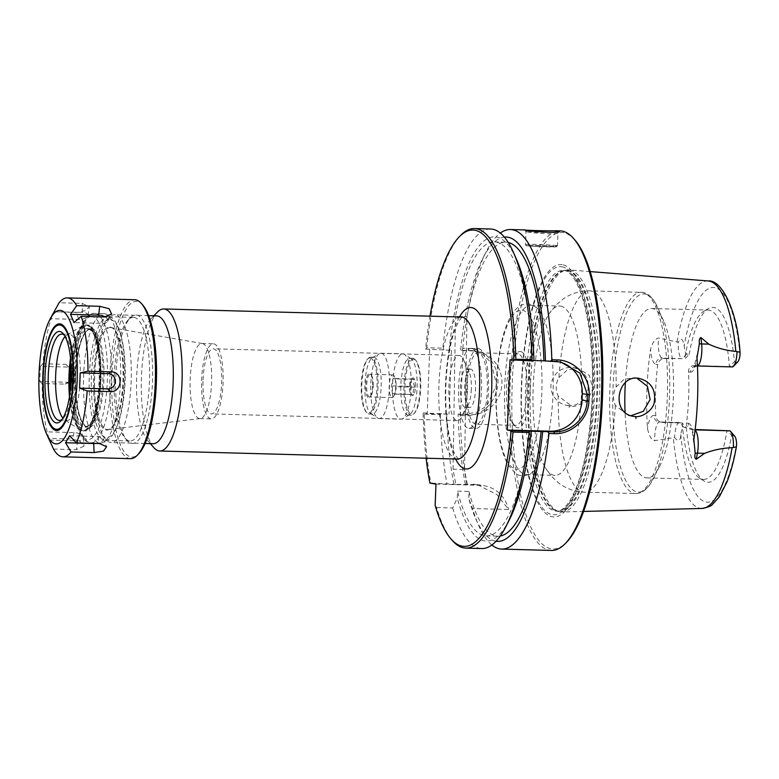 <?xml version="1.0" encoding="UTF-8"?>
<svg xmlns="http://www.w3.org/2000/svg" width="779" height="779" viewBox="0 0 779 779"><rect width="100%" height="100%" fill="white"/><g stroke="black" fill="none" stroke-linecap="round" stroke-linejoin="round"><path stroke-width="0.58" stroke-dasharray="3.9 2.92" d="M157.475 312.038A71.045 20.361 -88.4 0 0 141.369 379.422A71.045 20.361 -88.4 0 0 153.794 447.584M425.587 349.07L451.479 350.336L425.587 349.07A158.234 45.348 91.6 0 1 429.979 316.177M429.667 349.752L427.213 413.591L423.133 412.919L449.025 414.185L427.213 413.591M426.123 458.218A158.234 45.348 91.6 0 1 423.133 412.919L424.224 414.214A159.841 45.805 -88.4 0 0 430.826 483.038L429.881 483.097M115.37 314.813A63.936 18.326 -88.4 0 0 114.649 314.745A63.936 18.326 -88.4 0 0 109.089 317.52A63.936 18.326 -88.4 0 0 94.6 378.156A63.936 18.326 -88.4 0 0 105.788 439.492A63.936 18.326 -88.4 0 0 111.183 442.569A63.936 18.326 -88.4 0 0 131.193 380.405A63.936 18.326 -88.4 0 0 115.37 314.813M110.521 319.556A59.068 16.924 91.6 0 1 124.65 389.062A59.068 16.924 91.6 0 1 101.669 434.731A59.068 16.924 91.6 0 1 91.338 378.068A59.068 16.924 91.6 0 1 104.717 322.048A59.068 16.924 91.6 0 1 110.521 319.556M156.647 315.885A63.936 18.326 -88.4 0 0 151.087 318.66A63.936 18.326 -88.4 0 0 136.598 379.295A63.936 18.326 -88.4 0 0 147.776 440.632A63.936 18.326 -88.4 0 0 153.181 443.709M110.228 327.083A51.521 14.762 91.6 0 1 112.176 327.871A51.521 14.762 91.6 0 1 123.014 378.925A51.521 14.762 91.6 0 1 109.43 429.326A51.521 14.762 91.6 0 1 93.431 381.583A51.521 14.762 91.6 0 1 110.228 327.083M471.353 389.13A19.183 5.492 91.6 0 1 468.169 404.924A19.183 5.492 91.6 0 1 465.365 407.398A19.183 5.492 91.6 0 1 460.389 388.078A19.183 5.492 91.6 0 1 466.407 369.051A19.183 5.492 91.6 0 1 466.621 369.071A19.183 5.492 91.6 0 1 469.075 371.671A19.183 5.492 91.6 0 1 471.353 389.13M467.478 389.549A32.562 9.329 -88.4 0 0 463.593 359.908A32.562 9.329 -88.4 0 0 459.074 355.467A32.562 9.329 -88.4 0 0 448.86 387.767A32.562 9.329 -88.4 0 0 457.302 420.563A32.562 9.329 -88.4 0 0 462.064 416.366A32.562 9.329 -88.4 0 0 467.478 389.549M203.056 379.811A32.562 9.329 91.6 0 1 213.232 348.807A32.562 9.329 91.6 0 1 221.625 382.888A32.562 9.329 91.6 0 1 211.46 413.902A32.562 9.329 91.6 0 1 203.056 379.811M111.008 327.589A51.034 14.626 91.6 0 1 111.046 327.589A51.034 14.626 91.6 0 1 112.945 328.368A51.034 14.626 91.6 0 1 123.676 378.945A51.034 14.626 91.6 0 1 110.219 428.869A51.034 14.626 91.6 0 1 108.291 429.541A51.034 14.626 91.6 0 1 94.434 378.224A51.034 14.626 91.6 0 1 111.008 327.589M202.316 343.529A37.558 10.76 91.6 0 1 202.345 343.539A37.558 10.76 91.6 0 1 211.635 381.33A37.558 10.76 91.6 0 1 200.31 418.566A37.558 10.76 91.6 0 1 199.862 418.586A37.558 10.76 91.6 0 1 190.115 380.746A37.558 10.76 91.6 0 1 201.897 343.49A37.558 10.76 91.6 0 1 202.316 343.529M213.787 343.841A37.558 10.76 91.6 0 1 223.086 382.382A37.558 10.76 91.6 0 1 211.323 418.898A37.558 10.76 91.6 0 1 201.586 381.058A37.558 10.76 91.6 0 1 213.368 343.802A37.558 10.76 91.6 0 1 213.787 343.841M496.087 541.23A152.236 43.624 91.6 0 1 475.726 518.756A152.236 43.624 91.6 0 1 468.754 498.463L472.571 508.521L508.551 509.495L497.07 494.675L477.313 484.587L455.939 484.392A147.046 42.134 91.6 0 1 453.066 469.231L464.547 469.542L466.972 316.732L455.491 316.42A147.046 42.134 91.6 0 1 494.353 241.889A147.046 42.134 91.6 0 1 532.427 360.502L533.946 360.541M453.066 469.231L455.491 316.42M462.96 350.647L472.532 350.91A31.968 30.605 -80.6 0 1 476.514 351.29A31.968 30.605 -80.6 0 1 501.773 385.751A31.968 30.605 -80.6 0 1 470.078 414.749L460.506 414.496L462.96 350.647L460.623 350.268A152.236 43.624 91.6 0 1 482.785 258.424A152.236 43.624 91.6 0 1 504.334 237.079M465.423 484.372A152.236 43.624 91.6 0 1 458.179 414.107L465.988 414.077L477.206 412.11L486.768 405.937L496.661 384.904L491.033 362.43L482.922 354.62L472.405 350.618L460.623 350.268M467.419 484.704A147.046 42.134 91.6 0 1 464.547 469.542M451.479 350.336L449.025 414.185M466.972 316.732A147.046 42.134 91.6 0 1 505.834 242.201A147.046 42.134 91.6 0 1 508.249 242.512M460.506 414.496L458.179 414.107M435.149 505.435L436.61 507.538A159.841 45.805 -88.4 0 0 452.258 540.431M558.816 361.748A31.968 30.605 99.4 0 0 556.858 361.359A31.968 30.605 99.4 0 0 552.876 360.969L510.011 359.81M533.956 360.755L532.427 360.502M460.525 235.501A159.841 45.805 -88.4 0 0 426.775 347.726L442.862 348.164L444.049 349.576M425.607 349.07L426.775 347.726M491.88 545.008A159.841 45.805 91.6 0 1 478.627 525.338A159.841 45.805 91.6 0 1 472.571 508.521M441.596 413.415L440.31 414.652L424.224 414.214M551.328 232.337L557.9 232.892C558.553 235.112 528.844 232.814 526.672 231.694L526 231.577C525.815 231.743 540.285 232.726 549.448 232.356M569.634 269.982A121.096 34.704 91.6 0 1 599.635 393.327A121.096 34.704 91.6 0 1 562.224 511.969A121.096 34.704 91.6 0 1 558.942 511.501A121.096 34.704 91.6 0 1 530.304 389.967A121.096 34.704 91.6 0 1 565.486 270.167A121.096 34.704 91.6 0 1 568.797 269.885A121.096 34.704 91.6 0 1 569.634 269.982M689.191 354.377A87.482 25.064 91.6 0 1 708.423 308.601A87.482 25.064 91.6 0 1 734.461 361.855L729.417 366.471A84.716 24.276 -88.4 0 0 709.075 310.139A84.716 24.276 -88.4 0 0 708.121 310.042A84.716 24.276 -88.4 0 0 703.895 311.201A84.716 24.276 -88.4 0 0 684.683 359.08L689.191 354.377L686.874 353.987A10.809 3.097 91.6 0 1 684.225 345.925C682.852 338.583 680.856 337.356 678.256 342.224L658.625 338.047C655.266 338.631 652.568 342.38 650.514 349.274A115.097 32.981 -88.4 0 0 647.466 428.586C649.277 436.24 651.682 440.271 654.681 440.661L674.595 437.516C678.421 442.131 680.495 441.148 680.817 434.565A10.809 3.097 91.6 0 1 684.05 427.476L686.367 427.856L682.229 422.987L658.946 421.945A6.398 6.125 -80.6 0 1 653.863 415.47A21.997 6.3 -88.4 0 0 647.466 428.586M569.167 407.466L569.527 405.635C575.905 406.667 586.938 399.325 587.765 391.068C589.567 378.691 584.766 370.862 573.354 367.561C562.681 366.743 555.437 371.466 551.62 381.72C548.455 391.671 555.953 403.668 567.024 405.401L569.537 405.635M636.969 378.253L634.583 377.688L623.901 379.324L616.131 386.988C612.985 393.103 612.752 399.267 615.41 405.489L628.332 415.528L630.854 415.762M558.942 377.533L567.307 369.967L578.184 368.37L589.401 375.449L592.829 388.906L586.889 401.526L574.405 406.443L571.932 406.21L558.231 396.044C555.291 389.763 555.524 383.589 558.942 377.533A100.695 28.852 91.6 0 1 589.907 290.849A100.695 28.852 91.6 0 1 591.037 290.957A100.695 28.852 91.6 0 1 616.131 386.988M466.787 484.012A159.841 45.805 91.6 0 1 460.204 415.606L459.756 413.902M462.21 350.063L462.784 348.291L468.15 348.437C488.043 348.301 502.27 370.132 496.817 390.289C492.007 406.55 481.588 415.032 465.569 415.752L460.204 415.606M462.784 348.291A159.841 45.805 91.6 0 1 486.038 252.007A159.841 45.805 91.6 0 1 500.332 233.077M551.474 550.441A159.841 45.805 91.6 0 1 510.021 389.422A159.841 45.805 91.6 0 1 560.14 230.886M574.99 240.136A158.234 45.348 -88.4 0 0 563.402 232.697A158.234 45.348 -88.4 0 0 511.842 410.329A158.234 45.348 -88.4 0 0 566.8 542.009M562.175 264.675A126.217 36.165 -88.4 0 0 523.741 448.568A126.217 36.165 -88.4 0 0 586.09 458.87A126.217 36.165 -88.4 0 0 562.175 264.675M435.977 484.1L479.952 485.298A31.968 30.605 -80.6 0 1 483.934 485.677A31.968 30.605 -80.6 0 1 508.551 509.495M436.61 507.538L452.687 507.976L457.273 498.151L457.536 491.15L469.016 491.461L468.754 498.463M518.103 353.89A35.766 10.254 -88.4 0 0 517.704 353.851A35.766 10.254 -88.4 0 0 514.598 355.399A35.766 10.254 -88.4 0 0 506.486 389.325A35.766 10.254 -88.4 0 0 512.748 423.64A35.766 10.254 -88.4 0 0 515.766 425.353A35.766 10.254 -88.4 0 0 526.955 390.581A35.766 10.254 -88.4 0 0 518.103 353.89M520.528 351.514A38.2 10.945 91.6 0 1 529.671 396.482A38.2 10.945 91.6 0 1 514.802 426.016A38.2 10.945 91.6 0 1 508.122 389.373A38.2 10.945 91.6 0 1 516.779 353.14A38.2 10.945 91.6 0 1 520.528 351.514M475.706 424.243A35.766 10.254 91.6 0 1 466.855 387.543A35.766 10.254 91.6 0 1 478.053 352.77A35.766 10.254 91.6 0 1 478.452 352.809A35.766 10.254 91.6 0 1 487.303 389.51A35.766 10.254 91.6 0 1 476.115 424.282A35.766 10.254 91.6 0 1 475.706 424.243M471.616 348.408A39.982 11.461 91.6 0 1 481.51 389.432A39.982 11.461 91.6 0 1 468.997 428.304A39.982 11.461 91.6 0 1 458.627 388.03A39.982 11.461 91.6 0 1 471.168 348.369A39.982 11.461 91.6 0 1 471.616 348.408M469.348 407.495A19.183 5.492 91.6 0 1 464.596 387.815A19.183 5.492 91.6 0 1 470.604 369.168A19.183 5.492 91.6 0 1 470.818 369.188A19.183 5.492 91.6 0 1 475.57 388.867A19.183 5.492 91.6 0 1 469.562 407.514A19.183 5.492 91.6 0 1 469.348 407.495M478.618 348.603A39.982 11.461 91.6 0 1 488.511 389.627A39.982 11.461 91.6 0 1 475.998 428.499A39.982 11.461 91.6 0 1 465.628 388.215A39.982 11.461 91.6 0 1 478.16 348.554A39.982 11.461 91.6 0 1 478.618 348.603M625.362 382.606A84.716 24.276 91.6 0 1 651.487 308.513A84.716 24.276 91.6 0 1 652.442 308.601A84.716 24.276 91.6 0 1 663.727 321.104A84.716 24.276 91.6 0 1 659.803 465.969A84.716 24.276 91.6 0 1 646.901 477.878A84.716 24.276 91.6 0 1 625.07 412.481M646.901 477.878L703.525 479.416A84.716 24.276 -88.4 0 1 699.367 478.024A84.716 24.276 -88.4 0 1 682.229 422.987L662.325 422.442C658.489 421.887 656.317 419.667 655.791 415.791A84.716 24.276 91.6 0 1 657.758 364.65C658.567 360.911 660.913 358.876 664.779 358.544L682.102 358.652A15.599 4.47 91.6 0 1 678.256 342.224M703.525 479.416A84.716 24.276 -88.4 0 0 726.963 430.378L731.637 435.334A87.482 25.064 91.6 0 1 703.749 480.877A87.482 25.064 91.6 0 1 686.367 427.856M694.206 365.517L731.997 366.899L694.206 365.517C690.476 365.867 688.578 367.98 688.5 371.846A84.716 24.276 91.6 0 1 686.533 422.987C686.318 426.736 688.061 428.888 691.752 429.424L695.18 429.521M686.533 422.987L688.461 423.299A6.398 6.125 99.4 0 0 693.544 429.774L695.141 429.872M737.84 361.777A10.809 3.097 91.6 0 1 736.778 362.235L734.461 361.855M731.637 435.334L733.954 435.714A10.809 3.097 91.6 0 1 734.743 436.23M532.115 305.339A84.716 24.276 -88.4 0 0 531.161 305.251A84.716 24.276 -88.4 0 0 504.646 387.611A84.716 24.276 -88.4 0 0 525.611 474.518A84.716 24.276 -88.4 0 0 526.565 474.615A84.716 24.276 -88.4 0 0 532.067 472.6A84.716 24.276 -88.4 0 0 553.129 390.591A84.716 24.276 -88.4 0 0 536.546 307.559A84.716 24.276 -88.4 0 0 532.115 305.339M560.588 306.108A84.716 24.276 91.6 0 1 581.553 393.025A84.716 24.276 91.6 0 1 555.038 475.385A84.716 24.276 91.6 0 1 545.144 467.419A84.716 24.276 91.6 0 1 533.07 390.045A84.716 24.276 91.6 0 1 549.322 313.44A84.716 24.276 91.6 0 1 559.634 306.02A84.716 24.276 91.6 0 1 560.588 306.108M684.05 427.476L679.648 422.559A15.599 4.47 -88.4 0 0 679.473 422.539A15.599 4.47 -88.4 0 0 674.595 437.516M455.939 484.392L430.826 483.038M452.687 507.976A159.841 45.805 -88.4 0 0 481.831 548.552M440.31 414.652A159.841 45.805 -88.4 0 0 446.903 483.477M509.427 519.671A152.236 43.624 91.6 0 1 457.273 498.151M453.943 484.061A152.236 43.624 91.6 0 1 446.698 413.795M529.73 430.729A147.046 42.134 91.6 0 1 486.378 535.884A147.046 42.134 91.6 0 1 457.536 491.15M500.293 536.02A147.046 42.134 91.6 0 1 497.859 536.195A147.046 42.134 91.6 0 1 469.016 491.461M490.497 228.997A159.841 45.805 -88.4 0 0 442.862 348.164M449.142 349.956A152.236 43.624 91.6 0 1 516.487 259.329M413.162 358.389A28.424 8.141 91.6 0 1 415.246 359.723A28.424 8.141 91.6 0 1 420.212 386.988A28.424 8.141 91.6 0 1 413.776 413.941A28.424 8.141 91.6 0 1 411.302 415.178A28.424 8.141 91.6 0 1 403.931 386.54A28.424 8.141 91.6 0 1 412.841 358.359A28.424 8.141 91.6 0 1 413.162 358.389M413.912 359.216A27.606 7.907 -88.4 0 0 404.914 390.211A27.606 7.907 -88.4 0 0 414.506 413.182A27.606 7.907 -88.4 0 0 420.757 386.997A27.606 7.907 -88.4 0 0 415.928 360.521A27.606 7.907 -88.4 0 0 413.912 359.216M410.056 358.301A28.424 8.141 91.6 0 1 411.127 358.739A28.424 8.141 91.6 0 1 417.106 386.9A28.424 8.141 91.6 0 1 409.608 414.701A28.424 8.141 91.6 0 1 408.196 415.09A28.424 8.141 91.6 0 1 400.825 386.462A28.424 8.141 91.6 0 1 409.735 358.272A28.424 8.141 91.6 0 1 410.056 358.301M410.309 386.365A8.929 2.561 -88.4 0 0 411.857 395.284A8.929 2.561 -88.4 0 0 415.411 386.851A8.929 2.561 -88.4 0 0 412.315 378.243A8.929 2.561 -88.4 0 0 410.309 386.365M370.21 358.038A27.606 7.907 91.6 0 1 376.812 390.522A27.606 7.907 91.6 0 1 366.072 411.867A27.606 7.907 91.6 0 1 361.242 385.391A27.606 7.907 91.6 0 1 367.493 359.207A27.606 7.907 91.6 0 1 370.21 358.038M371.018 357.249A28.424 8.141 -88.4 0 0 370.697 357.21A28.424 8.141 -88.4 0 0 368.224 358.447A28.424 8.141 -88.4 0 0 361.787 385.401A28.424 8.141 -88.4 0 0 366.753 412.666A28.424 8.141 -88.4 0 0 369.158 414.029A28.424 8.141 -88.4 0 0 378.049 386.403A28.424 8.141 -88.4 0 0 371.018 357.249M372.625 386.18A12.182 3.486 91.6 0 1 369.879 397.251A12.182 3.486 91.6 0 1 365.663 385.508A12.182 3.486 91.6 0 1 370.512 374.008A12.182 3.486 91.6 0 1 372.625 386.18M374.124 357.327A28.424 8.141 91.6 0 1 381.165 386.491A28.424 8.141 91.6 0 1 372.265 414.116A28.424 8.141 91.6 0 1 370.872 413.649A28.424 8.141 91.6 0 1 364.893 385.488A28.424 8.141 91.6 0 1 372.391 357.688A28.424 8.141 91.6 0 1 373.803 357.298A28.424 8.141 91.6 0 1 374.124 357.327M393.833 396.131A11.364 3.262 -88.4 0 0 395.722 386.774A11.364 3.262 -88.4 0 0 394.369 376.423A11.364 3.262 -88.4 0 0 392.782 374.874A11.364 3.262 -88.4 0 0 389.218 386.15A11.364 3.262 -88.4 0 0 392.168 397.602A11.364 3.262 -88.4 0 0 393.833 396.131L395.08 393.794L392.402 393.687L391.438 385.858L392.986 378.448L395.498 378.857L396.462 386.686L394.914 394.106L413.698 394.612C412.695 392.1 413.211 389.627 415.256 387.202C413.406 384.544 413.084 381.934 414.292 379.373L411.779 378.954C409.735 381.389 409.218 383.852 410.221 386.365C409.024 388.935 409.345 391.545 411.185 394.193L411.857 395.284M392.402 393.687L413.698 394.612M410.221 386.365L391.438 385.858M412.315 378.243L411.575 379.013L392.986 378.448M414.292 379.373L395.498 378.857L394.369 376.423M415.256 387.202L396.462 386.686M373.17 386.16A11.364 3.262 -88.4 0 0 371.193 374.806A11.364 3.262 -88.4 0 0 370.239 374.261A11.364 3.262 -88.4 0 0 366.666 385.537A11.364 3.262 -88.4 0 0 369.616 396.988A11.364 3.262 -88.4 0 0 370.609 396.492A11.364 3.262 -88.4 0 0 373.17 386.16M381.359 353.267A32.679 9.367 91.6 0 1 389.451 386.793A32.679 9.367 91.6 0 1 379.227 418.566A32.679 9.367 91.6 0 1 377.62 418.031A32.679 9.367 91.6 0 1 370.746 385.644A32.679 9.367 91.6 0 1 379.363 353.676A32.679 9.367 91.6 0 1 380.989 353.228A32.679 9.367 91.6 0 1 381.359 353.267M403.142 353.851A32.679 9.367 91.6 0 1 404.379 354.357A32.679 9.367 91.6 0 1 411.254 386.744A32.679 9.367 91.6 0 1 402.636 418.712A32.679 9.367 91.6 0 1 401.01 419.16A32.679 9.367 91.6 0 1 392.528 386.238A32.679 9.367 91.6 0 1 402.782 353.822A32.679 9.367 91.6 0 1 403.142 353.851M51.063 317.121L50.314 318.689L78.445 319.448A7.634 3.408 173 0 0 88.046 315.446A7.634 3.408 173 0 0 82.506 312.447L54.374 311.688M50.314 318.689L52.086 315.222M54.267 311.834L76.858 312.447L85.203 310.665L89.371 306.722L82.116 303.382L59.097 302.758M40.362 366.305L39.778 381.554L67.909 382.314A7.634 7.303 99.4 0 0 74.852 371.427A7.634 7.303 99.4 0 0 68.494 367.075L40.362 366.305L42.981 363.764A79.497 22.776 91.6 0 1 53.839 311.824M39.778 381.554L42.222 383.511L65.241 384.135L72.379 381.087L74.209 369.967L66.001 364.387L42.981 363.764M49.447 440.086L77.579 440.846A7.634 3.905 11.8 0 0 83.343 437.701A7.634 3.905 11.8 0 0 74.093 432.598L45.971 431.839L47.772 436.649M53.478 449.045L76.498 449.668L84.005 446.114L80.14 441.43L71.989 438.996L48.98 438.373L45.971 431.839M69.652 435.753L97.784 436.513A7.634 3.408 -7 0 1 103.218 438.665A7.634 3.408 -7 0 1 95.905 443.426M105.253 316.965A7.634 3.905 -168.2 0 1 107.658 321.347A7.634 3.905 -168.2 0 1 102.127 323.363L73.995 322.603M130.434 458.656A79.497 22.776 91.6 0 1 109.82 378.575A79.497 22.776 91.6 0 1 134.748 299.73M48.98 438.373A79.497 22.776 91.6 0 1 42.222 383.511M65.105 336.479A43.157 12.367 91.6 0 1 66.984 334.882A43.157 12.367 91.6 0 1 69.136 334.298A43.157 12.367 91.6 0 1 69.623 334.347A43.157 12.367 91.6 0 1 80.305 378.623A43.157 12.367 91.6 0 1 66.799 420.572A43.157 12.367 91.6 0 1 64.686 419.871A43.157 12.367 91.6 0 1 62.885 418.177M104.561 313.703A64.754 18.56 91.6 0 1 107.015 314.687A64.754 18.56 91.6 0 1 120.628 378.867A64.754 18.56 91.6 0 1 103.558 442.209A64.754 18.56 91.6 0 1 100.325 443.095A64.754 18.56 91.6 0 1 83.528 377.854A64.754 18.56 91.6 0 1 103.841 313.625A64.754 18.56 91.6 0 1 104.561 313.703M142.83 305.134A77.871 22.318 -88.4 0 0 137.133 301.473A77.871 22.318 -88.4 0 0 111.757 388.887A77.871 22.318 -88.4 0 0 138.808 453.69M136.617 315.057A64.267 18.414 91.6 0 1 151.993 390.688A64.267 18.414 91.6 0 1 126.977 440.388A64.267 18.414 91.6 0 1 115.74 378.73A64.267 18.414 91.6 0 1 130.307 317.774A64.267 18.414 91.6 0 1 136.617 315.057M134.183 317.423A61.833 17.722 -88.4 0 0 133.491 317.355A61.833 17.722 -88.4 0 0 128.116 320.042A61.833 17.722 -88.4 0 0 114.104 378.691A61.833 17.722 -88.4 0 0 124.922 438.002A61.833 17.722 -88.4 0 0 130.142 440.972A61.833 17.722 -88.4 0 0 149.49 380.863A61.833 17.722 -88.4 0 0 134.183 317.423M109.303 316.751A61.833 17.722 91.6 0 1 111.64 317.696A61.833 17.722 91.6 0 1 124.64 378.974A61.833 17.722 91.6 0 1 108.339 439.453A61.833 17.722 91.6 0 1 105.253 440.301A61.833 17.722 91.6 0 1 89.215 378.01A61.833 17.722 91.6 0 1 108.602 316.683A61.833 17.722 91.6 0 1 109.303 316.751M64.297 335.106A43.157 12.367 91.6 0 1 65.397 336.168A43.157 12.367 91.6 0 1 72.944 377.572A43.157 12.367 91.6 0 1 63.167 418.498A43.157 12.367 91.6 0 1 62.008 419.511M64.287 326.693A52.777 15.122 91.6 0 1 64.53 326.966A52.777 15.122 91.6 0 1 73.762 377.591A52.777 15.122 91.6 0 1 61.794 427.652A52.777 15.122 91.6 0 1 61.541 427.905M52.748 427.408A52.777 15.122 91.6 0 1 43.517 376.773A52.777 15.122 91.6 0 1 55.484 326.713M457.292 459.065A71.045 20.361 91.6 0 1 438.869 387.494A71.045 20.361 91.6 0 1 461.149 317.024M459.454 316.975A80.792 23.156 -88.4 0 0 445.413 387.669A80.792 23.156 -88.4 0 0 455.608 459.016M468.15 348.437L468.432 350.229L472.532 350.91M465.569 415.752L465.988 414.077L470.078 414.749M556.771 361.622L552.876 360.969M556.781 245.619A15.979 0.604 2.2 0 0 539.185 244.518A15.979 0.604 2.2 0 0 525.504 244.587A15.979 0.604 2.2 0 0 526.166 244.781A15.979 0.604 2.2 0 0 543.761 245.882A15.979 0.604 2.2 0 0 557.443 245.813A15.979 0.604 2.2 0 0 556.781 245.619M555.826 246.544A15.025 0.565 -177.8 0 1 537.948 246.573A15.025 0.565 -177.8 0 1 530.528 245.346A15.025 0.565 -177.8 0 1 555.826 246.544M677.048 341.708A113.792 32.611 91.6 0 1 708.169 280.966M702.006 508.453A113.792 32.611 91.6 0 1 673.348 437.973M525.338 230.068L526.672 231.694M522.125 310.178A79.594 22.805 91.6 0 1 537.198 432.657A79.594 22.805 91.6 0 1 497.878 426.162A79.594 22.805 91.6 0 1 522.125 310.178M731.997 366.899L736.778 362.235M680.817 434.565A107.414 30.78 -88.4 0 0 706.29 502.114A107.414 30.78 -88.4 0 0 736.603 443.787M729.543 430.806L733.954 435.714M740.011 355.136A107.414 30.78 -88.4 0 0 714.538 287.597A107.414 30.78 -88.4 0 0 684.225 345.925M688.5 371.846L690.428 372.167A6.398 6.125 -80.6 0 1 696.796 365.945A15.599 4.47 -88.4 0 0 696.971 365.964A15.599 4.47 -88.4 0 0 697.439 365.887M693.661 442.423L692.278 431.05L691.324 428.645L693.544 429.774A6.398 6.125 99.4 0 0 694.332 429.852A15.599 4.47 91.6 0 1 695.102 430.212M645.041 294.024A99.099 28.395 91.6 0 1 658.245 308.64A99.099 28.395 91.6 0 1 653.649 478.111A99.099 28.395 91.6 0 1 613.083 416.989A99.099 28.395 91.6 0 1 645.041 294.024M642.451 292.359A100.695 28.852 -88.4 0 0 641.321 292.242A100.695 28.852 -88.4 0 0 609.743 392.129A100.695 28.852 -88.4 0 0 635.859 493.565A100.695 28.852 -88.4 0 0 667.369 395.674A100.695 28.852 -88.4 0 0 642.451 292.359M615.41 405.489A100.695 28.852 91.6 0 1 584.445 492.172A100.695 28.852 91.6 0 1 558.231 396.044M688.461 423.299A21.997 6.3 91.6 0 1 693.846 439.551M690.428 372.167A21.997 6.3 -88.4 0 0 696.981 357.882M679.473 422.539L658.946 421.945A6.398 6.125 -80.6 0 0 659.745 422.023A15.599 4.47 -88.4 0 0 659.57 422.004A15.599 4.47 -88.4 0 0 654.681 440.661M655.791 415.791L653.863 415.47M686.874 353.987L682.102 358.652L662.199 358.116A15.599 4.47 91.6 0 1 658.625 338.047M664.779 358.544L662.199 358.116A6.398 6.125 99.4 0 0 655.83 364.329A21.997 6.3 91.6 0 1 650.514 349.274M657.758 364.65L655.83 364.329M473.262 484.187L479.952 485.298M567.716 270.469A120.57 34.549 91.6 0 1 597.376 398.994A120.57 34.549 91.6 0 1 557.073 510.927A120.57 34.549 91.6 0 1 528.561 389.919A120.57 34.549 91.6 0 1 563.587 270.644A120.57 34.549 91.6 0 1 567.716 270.469M566.927 270.556A120.463 34.519 91.6 0 1 596.733 394.145A120.463 34.519 91.6 0 1 559.04 511.258A120.463 34.519 91.6 0 1 527.792 389.899A120.463 34.519 91.6 0 1 565.564 270.42A120.463 34.519 91.6 0 1 566.927 270.556M564.707 270.488A120.463 34.519 91.6 0 1 594.523 394.086A120.463 34.519 91.6 0 1 556.819 511.19A120.463 34.519 91.6 0 1 525.582 389.841A120.463 34.519 91.6 0 1 563.353 270.362A120.463 34.519 91.6 0 1 564.707 270.488M561.815 266.778A124.104 35.561 91.6 0 1 585.321 457.721A124.104 35.561 91.6 0 1 524.024 447.594A124.104 35.561 91.6 0 1 561.815 266.778M78.445 319.448L76.858 312.447M82.506 312.447L82.116 303.382M67.909 382.314L65.241 384.135M68.494 367.075L66.001 364.387M77.579 440.846L76.498 449.668M74.093 432.598L71.989 438.996M97.784 436.513L99.371 443.514M102.127 323.363L104.23 316.975M70.655 359.762A52.982 15.181 91.6 0 1 85.914 324.921A52.982 15.181 91.6 0 1 86.508 324.979A52.982 15.181 91.6 0 1 99.624 379.334A52.982 15.181 91.6 0 1 83.041 430.845A52.982 15.181 91.6 0 1 69.691 395.226M69.458 396.745A52.875 15.152 -88.4 0 0 80.062 429.862A52.875 15.152 -88.4 0 0 98.991 383.901A52.875 15.152 -88.4 0 0 86.118 325.077A52.875 15.152 -88.4 0 0 82.886 325.739A52.875 15.152 -88.4 0 0 70.509 358.233M70.266 390.892A52.982 15.181 -88.4 0 0 83.879 430.865A52.982 15.181 -88.4 0 0 100.462 379.363A52.982 15.181 -88.4 0 0 87.345 324.999A52.982 15.181 -88.4 0 0 86.751 324.94A52.982 15.181 -88.4 0 0 70.986 364.124M71.259 374.446A52.174 14.947 91.6 0 1 88.095 325.836A52.174 14.947 91.6 0 1 101.027 378.672A52.174 14.947 91.6 0 1 85.067 430.066A52.174 14.947 91.6 0 1 71.084 380.6M87.988 328.465A49.535 14.197 -88.4 0 0 72.905 400.64A49.535 14.197 -88.4 0 0 97.375 404.681A49.535 14.197 -88.4 0 0 87.988 328.465M88.738 329.303A48.717 13.964 91.6 0 1 100.793 379.285A48.717 13.964 91.6 0 1 85.544 426.649A48.717 13.964 91.6 0 1 72.914 377.572A48.717 13.964 91.6 0 1 88.193 329.244A48.717 13.964 91.6 0 1 88.738 329.303M90.831 329.361A48.717 13.964 -88.4 0 0 90.286 329.303A48.717 13.964 -88.4 0 0 75.008 377.63A48.717 13.964 -88.4 0 0 87.647 426.707A48.717 13.964 -88.4 0 0 102.896 379.344A48.717 13.964 -88.4 0 0 90.831 329.361M95.34 313.45A64.754 18.56 91.6 0 1 111.368 379.889A64.754 18.56 91.6 0 1 91.104 442.842A64.754 18.56 91.6 0 1 74.307 377.611A64.754 18.56 91.6 0 1 94.61 313.382A64.754 18.56 91.6 0 1 95.34 313.45M92.107 316.605A61.502 17.625 -88.4 0 0 73.372 406.229A61.502 17.625 -88.4 0 0 103.753 411.244A61.502 17.625 -88.4 0 0 92.107 316.605M91.649 328.572A49.535 14.197 91.6 0 1 101.027 404.778A49.535 14.197 91.6 0 1 76.566 400.737A49.535 14.197 91.6 0 1 91.649 328.572M458.383 459.318L454.975 454.381C452.141 448.675 449.814 440.047 448.013 428.499C445.198 408.702 444.975 387.689 447.35 365.458C449.132 350.18 451.839 337.804 455.472 328.329L458.665 321.415L462.249 316.829M101.669 434.731L105.788 439.492M104.717 322.048L109.089 317.52M148.614 315.661L114.649 314.745M145.147 443.485L111.183 442.569M469.075 371.671L463.593 359.908M468.169 404.924L462.064 416.366M459.074 355.467L213.232 348.807M457.302 420.563L211.46 413.902M112.945 328.368L112.176 327.871M110.219 428.869L109.43 429.326M202.345 343.539L111.046 327.589M200.31 418.566L108.291 429.541M199.862 418.586L211.323 418.898M201.897 343.49L213.368 343.802M147.776 440.632L150.376 443.631M151.087 318.66L153.843 315.807M475.726 518.756L478.627 525.338M560.773 362.001L556.858 361.359M524.598 229.922L526 231.577L525.504 244.587C527.149 246.145 522.563 245.278 533.878 246.359L556.469 246.807L557.443 245.813L557.949 232.804M590.141 271.579L568.797 269.885M583.646 511.433L562.224 511.969M628.332 415.528L633.074 416.317M634.583 377.688L638.975 378.409M567.024 405.401L571.932 406.21M573.354 367.571L578.184 368.37M557.9 232.892L559.429 231.353M482.785 258.424L486.038 252.007M472.405 350.608L476.514 351.29M512.748 423.64L514.802 426.016M514.598 355.399L516.779 353.14M517.704 353.851L478.053 352.77M515.766 425.353L476.115 424.282M468.997 428.304L475.998 428.499M471.168 348.369L478.16 348.554M465.365 407.398L469.562 407.514M466.407 369.051L470.604 369.168M703.895 311.201L708.423 308.601M651.487 308.513L708.121 310.042M699.367 478.024L703.749 480.877M697.439 365.974L694.07 366.997L697.03 354.873M663.727 321.104L654.584 301.697C651.38 296.458 647.466 293.362 642.85 292.398L589.907 290.849C579.917 290.762 570.997 293.479 563.159 299L556.566 304.531L549.322 313.44M659.803 465.969L649.618 484.84C645.733 490.517 641.146 493.419 635.859 493.565L584.445 492.172C574.366 491.705 565.535 488.452 557.978 482.425L551.717 476.495L545.144 467.419M536.546 307.559L529.282 304.044C522.553 303.313 516.857 306.595 512.212 313.869C506.934 322.194 502.854 334.113 499.991 349.635C495.911 372.489 494.889 396.005 496.924 420.193C498.696 439.804 502.436 454.751 508.142 465.024L515.562 473.408C520.168 476.806 525.669 476.544 532.067 472.6M526.565 474.615L555.038 475.385M531.161 305.251L559.634 306.02M477.313 484.587L483.934 485.677M486.378 535.884L497.859 536.195M494.353 241.889L505.834 242.201M565.486 270.167L564.308 270.449C566.479 270.722 568.884 272.329 571.523 275.279C574.211 278.385 576.791 282.933 579.255 288.902C585.38 304.17 589.44 324.911 591.436 351.144C595.536 402.85 587.58 465.54 573.636 493.691C570.89 499.407 568.115 503.731 565.311 506.662C562.087 509.894 559.254 511.404 556.819 511.19L558.942 511.501M415.928 360.521L415.246 359.723M414.506 413.182L413.776 413.941M408.196 415.09L411.302 415.178M409.735 358.272L412.841 358.359M366.072 411.867L366.753 412.666M367.493 359.207L368.224 358.447M369.158 414.029L372.265 414.116M370.697 357.21L373.803 357.298M371.193 374.806L370.512 374.008M370.609 396.492L369.879 397.251M392.782 374.874L370.239 374.261M392.168 397.602L369.616 396.988M370.872 413.649L377.62 418.031M372.391 357.688L379.363 353.676M379.227 418.566L401.01 419.16M380.989 353.228L402.782 353.822M411.127 358.739L404.379 354.357M409.608 414.701L402.636 418.712M88.046 315.446L89.371 306.722M74.852 371.427L74.209 369.967M73.45 379.918L72.389 381.087M83.343 437.701L84.015 446.114M103.218 438.665L106.587 446.727M107.658 321.347L111.592 313.995M66.984 334.882L82.886 325.739L87.443 325.009C107.405 325.564 103.948 434.088 83.879 430.865L80.062 429.862L64.686 419.871M85.544 426.649C89.01 426.473 92.175 422.052 95.048 413.396C98.173 403.425 99.916 391.331 100.277 377.114C100.433 357.473 98.183 343.072 93.529 333.909C89.001 327.482 90.257 330.539 88.631 329.293L90.286 329.303C86.829 329.488 83.655 333.899 80.792 342.565C77.666 352.536 75.923 364.621 75.563 378.837C75.397 398.478 77.647 412.88 82.311 422.043C86.8 428.469 85.894 425.636 87.647 426.707L85.544 426.649M100.325 443.095L91.104 442.842C87.861 443.076 84.551 440.602 81.182 435.422L76.917 425.11C73.294 412.51 71.639 397.047 71.96 378.721C72.32 363.939 73.966 350.677 76.887 338.933C78.913 330.909 81.415 324.629 84.405 320.101C87.969 315.252 91.367 313.012 94.61 313.382L103.841 313.625M124.922 438.002L126.977 440.388M128.116 320.042L130.307 317.774M105.253 440.301L130.142 440.972M108.602 316.683L133.491 317.355M111.64 317.696L107.015 314.687M108.339 439.453L103.558 442.209M59.418 420.378L66.799 420.572M61.755 334.094L69.136 334.298M65.397 336.168L63.196 333.626M63.167 418.498L60.83 420.923M64.53 326.966L64.044 326.411M61.794 427.652L61.288 428.177"/><path stroke-width="1.17" d="M150.376 443.631L153.794 447.584A71.045 20.361 -88.4 0 0 159.792 451.002A71.045 20.361 -88.4 0 0 182.033 381.924A71.045 20.361 -88.4 0 0 164.447 309.029A71.045 20.361 -88.4 0 0 163.648 308.961A71.045 20.361 -88.4 0 0 157.475 312.038L153.843 315.807M511.248 430.68L513.059 432.082L529.145 432.52L529.681 431.186L511.199 430.68A158.234 45.348 91.6 0 1 450.905 538.864A158.234 45.348 91.6 0 1 435.149 505.435L435.977 484.1L429.881 483.097A158.234 45.348 91.6 0 1 426.123 458.218M511.199 430.68L507.314 430.037L510.011 359.81L532.378 360.959L531.94 359.694L515.864 359.265L513.945 360.453M429.979 316.177A158.234 45.348 91.6 0 1 459.084 236.991A158.234 45.348 91.6 0 1 513.897 360.453M145.147 443.485L153.181 443.709A63.936 18.326 -88.4 0 0 173.191 381.544A63.936 18.326 -88.4 0 0 157.368 315.953A63.936 18.326 -88.4 0 0 156.647 315.885L148.614 315.661M508.249 242.512A147.046 42.134 91.6 0 1 543.908 360.813L560.773 362.011L580.014 373.219L587.376 394.573L587.132 400.951C586.733 418.05 570.471 432.666 554.073 431.848L529.681 431.186M504.334 237.079A152.236 43.624 91.6 0 1 545.436 361.067M450.905 538.864L452.258 540.431A159.841 45.805 -88.4 0 0 465.754 548.114A159.841 45.805 -88.4 0 0 513.059 432.082M507.314 430.037L550.178 431.196A31.968 30.605 99.4 0 0 582.02 400.104L582.264 393.726A31.968 30.605 99.4 0 0 558.816 361.748M533.946 360.541L543.908 360.813M532.378 360.959L533.956 360.755A152.236 43.624 91.6 0 0 516.487 259.329L513.585 252.756A159.841 45.805 -88.4 0 0 490.497 228.997L474.411 228.559A159.841 45.805 -88.4 0 0 460.525 235.501L459.084 236.991M515.864 359.265A159.841 45.805 -88.4 0 0 474.411 228.559M547.841 431.673L548.981 433.513L554.346 433.66C571.504 434.526 588.476 419.102 588.895 401.078L589.138 394.641C590.151 376.588 574.347 360.005 557.18 359.917L551.814 359.771L550.539 361.446M542.739 431.293A152.236 43.624 91.6 0 1 496.087 541.23M548.981 433.513A159.841 45.805 91.6 0 1 501.715 549.088A159.841 45.805 91.6 0 1 491.88 545.008M549.448 232.356L551.328 232.337M635.664 416.57L633.23 416.346C610.035 412.656 617.737 373.569 639.423 378.477C651.04 381.807 656.006 389.675 654.311 402.071C653.338 410.299 641.721 417.544 635.664 416.57L636.024 418.508M695.141 429.872L729.543 430.806A15.599 4.47 91.6 0 1 730.683 431.537L734.743 436.23A10.809 3.097 91.6 0 1 736.603 443.787L736.398 446.883L732.143 447.691C722.396 448.091 713.213 449.98 704.596 453.349L696.29 459.23C694.878 458.734 694.508 456.776 695.18 453.339L693.846 439.551A115.896 33.215 -88.4 0 0 696.981 357.882L699.386 343.685C698.987 340.092 699.513 338.067 700.964 337.58L708.793 344.143C717.128 348.086 726.145 350.511 735.843 351.417L740.05 352.205L740.011 355.136A10.809 3.097 91.6 0 1 737.84 361.777L733.536 366.237A15.599 4.47 -88.4 0 0 737.051 351.942M630.854 415.762L643.337 411.283L650.095 399.588L647.466 386.394L636.969 378.253M525.338 230.068C527.763 231.256 560.189 233.661 559.429 231.353L555.836 230.769C547.734 230.954 525.883 230.457 524.637 229.922L525.338 230.068M500.332 233.077A159.841 45.805 91.6 0 1 510.381 229.532A159.841 45.805 91.6 0 1 512.183 229.708A159.841 45.805 91.6 0 1 551.814 359.771M555.836 230.769L560.14 230.886A159.841 45.805 91.6 0 1 561.941 231.061A159.841 45.805 91.6 0 1 573.636 238.569A159.841 45.805 91.6 0 1 601.592 391.905A159.841 45.805 91.6 0 1 565.369 543.499A159.841 45.805 91.6 0 1 551.474 550.441L501.715 549.088M565.369 543.499L566.8 542.009A158.234 45.348 -88.4 0 0 602.664 391.934A158.234 45.348 -88.4 0 0 574.99 240.136L573.636 238.569M625.07 412.481A84.716 24.276 91.6 0 1 625.362 382.606M695.18 429.521L729.543 430.806M731.997 366.899A15.599 4.47 -88.4 0 0 732.172 366.919A15.599 4.47 -88.4 0 0 733.536 366.237M730.683 431.537A15.599 4.47 91.6 0 1 733.39 447.234M465.754 548.114L481.831 548.552A159.841 45.805 -88.4 0 0 506.175 526.078A159.841 45.805 -88.4 0 0 529.145 432.52M531.259 430.982A152.236 43.624 91.6 0 1 509.427 519.671L506.175 526.078M541.21 431.04A147.046 42.134 91.6 0 1 500.293 536.02M531.94 359.694A159.841 45.805 -88.4 0 0 513.585 252.756M76.712 305.67L99.722 306.293L109.109 308.708L111.592 313.995L104.23 316.975L81.211 316.352L73.995 322.603L70.519 314.356L76.712 305.67A79.497 22.776 91.6 0 0 68.143 297.977A79.497 22.776 91.6 0 0 67.247 297.899A79.497 22.776 91.6 0 0 59.097 302.758L49.729 319.75A66.838 19.154 91.6 0 1 60.655 310.432A66.838 19.154 91.6 0 1 75.904 396.901A66.838 19.154 91.6 0 1 46.623 434.049A66.838 19.154 91.6 0 1 49.729 319.75M52.086 315.222L54.267 311.834M46.623 434.049L53.478 449.045A79.497 22.776 91.6 0 0 62.943 456.825L130.434 458.656A79.497 22.776 91.6 0 0 137.347 455.199A79.497 22.776 91.6 0 0 155.362 379.801A79.497 22.776 91.6 0 0 141.457 303.547A79.497 22.776 91.6 0 0 135.643 299.808A79.497 22.776 91.6 0 0 134.748 299.73L67.247 297.899M65.582 442.754L69.652 435.753L76.352 442.891L99.371 443.514L106.587 446.727L103.5 451.09L94.103 452.58L71.084 451.956L65.582 442.754L93.714 443.514L94.103 452.58M95.905 443.426A7.634 3.408 -7 0 1 93.714 443.514M70.519 314.356L98.651 315.115A7.634 3.905 -168.2 0 1 105.253 316.965M81.211 316.352A79.497 22.776 91.6 0 1 87.969 371.203L110.988 371.826C123.579 371.515 122.77 392.616 110.228 391.574L87.209 390.951A79.497 22.776 91.6 0 1 76.352 442.891M71.084 451.956A79.497 22.776 91.6 0 1 62.943 456.825M79.604 388.127L80.188 372.888L108.32 373.647A7.634 7.303 -80.6 0 1 115.331 381.467A7.634 7.303 -80.6 0 1 107.736 388.896L79.604 388.127L87.209 390.951M80.188 372.888L87.969 371.203M62.885 418.177A43.157 12.367 91.6 0 1 55.611 377.104A43.157 12.367 91.6 0 1 65.105 336.479M137.347 455.199L138.808 453.69A77.871 22.318 -88.4 0 0 156.452 379.831A77.871 22.318 -88.4 0 0 142.83 305.134L141.457 303.547M62.008 419.511A43.157 12.367 91.6 0 1 59.418 420.378A43.157 12.367 91.6 0 1 48.22 376.9A43.157 12.367 91.6 0 1 61.755 334.094A43.157 12.367 91.6 0 1 62.242 334.142A43.157 12.367 91.6 0 1 64.297 335.106M59.847 331.484A45.757 13.107 91.6 0 1 63.196 333.626A45.757 13.107 91.6 0 1 71.201 377.523A45.757 13.107 91.6 0 1 60.83 420.923A45.757 13.107 91.6 0 1 44.939 382.84A45.757 13.107 91.6 0 1 59.847 331.484M60.1 325.038A52.212 14.957 91.6 0 1 72.593 386.481A52.212 14.957 91.6 0 1 52.271 426.853A52.212 14.957 91.6 0 1 43.137 376.763A52.212 14.957 91.6 0 1 54.968 327.248A52.212 14.957 91.6 0 1 60.1 325.038M54.968 327.248L55.484 326.713A52.777 15.122 91.6 0 1 60.665 324.483A52.777 15.122 91.6 0 1 64.287 326.693M61.541 427.905A52.777 15.122 91.6 0 1 52.748 427.408L52.271 426.853M60.139 323.898A53.342 15.288 91.6 0 1 64.044 326.411A53.342 15.288 91.6 0 1 73.372 377.581A53.342 15.288 91.6 0 1 61.288 428.177A53.342 15.288 91.6 0 1 42.757 383.784A53.342 15.288 91.6 0 1 60.139 323.898M462.249 316.829L461.149 317.024A71.045 20.361 91.6 0 1 461.947 317.102A71.045 20.361 91.6 0 1 479.533 389.997A71.045 20.361 91.6 0 1 457.292 459.065L458.383 459.318M455.608 459.016A80.792 23.156 -88.4 0 0 490.293 410.27A80.792 23.156 -88.4 0 0 471.655 307.617A80.792 23.156 -88.4 0 0 459.454 316.975M554.346 433.66L554.073 431.848L550.178 431.196M557.18 359.917L556.771 361.622M582.264 393.726L589.138 394.641M582.02 400.104L588.895 401.078M590.141 271.579L708.169 280.966A113.792 32.611 91.6 0 1 708.958 281.063A113.792 32.611 91.6 0 1 735.843 351.417M732.143 447.691A113.792 32.611 91.6 0 1 702.006 508.453L583.646 511.433M697.439 365.887A15.599 4.47 -88.4 0 0 701.626 343.948L708.793 344.143M695.102 430.212A15.599 4.47 91.6 0 1 697.429 453.154L704.596 453.349M695.18 453.339A6.398 2.989 -169.3 0 1 697.429 453.154L696.29 459.23M699.386 343.685A6.398 2.561 174 0 0 701.626 343.948L700.964 337.58M98.651 315.115L99.722 306.293M108.32 373.647L110.988 371.826M107.736 388.896L110.228 391.574M69.691 395.226A52.982 15.181 91.6 0 1 70.655 359.762M70.509 358.233A52.875 15.152 -88.4 0 0 69.458 396.745M70.986 364.124A52.982 15.181 -88.4 0 0 70.266 390.892M71.084 380.6A52.174 14.947 91.6 0 1 71.259 374.446M461.149 317.024L163.648 308.961M457.292 459.065L159.792 451.002M524.637 229.922L510.381 229.532M708.169 280.966C720.789 279.184 737.031 308.241 740.05 352.205M732.172 366.919L697.439 365.974M702.006 508.453C708.072 507.265 711.529 505.941 712.366 504.49L719.251 496.973L726.934 482.035C730.78 472.259 733.935 460.545 736.398 446.883"/></g></svg>
